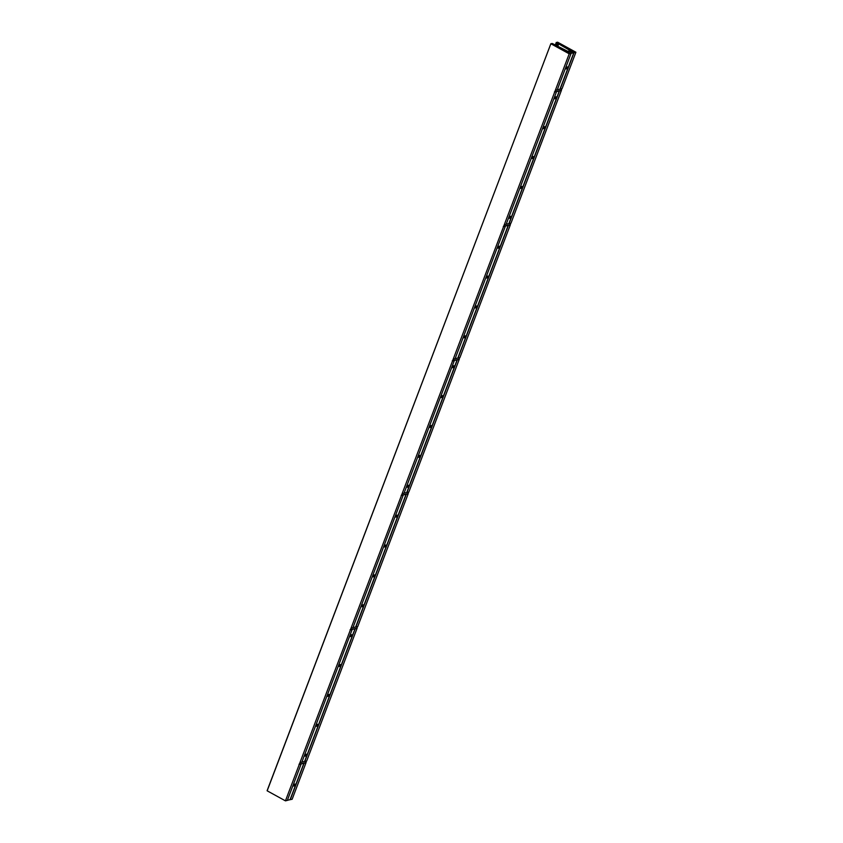 <?xml version="1.0" encoding="UTF-8"?>
<svg xmlns="http://www.w3.org/2000/svg" width="843" height="843" viewBox="0 0 843 843"><rect width="100%" height="100%" fill="white"/><g stroke="black" fill="none" stroke-linecap="round" stroke-linejoin="round"><path stroke-width="1.26" d="M294.924 784.928L294.924 784.032L293.786 786.087L294.924 784.928M306.272 755.043L306.272 754.148L305.134 756.213L306.272 755.043M317.632 725.159L317.621 724.263L316.483 725.433L316.494 726.329L317.632 725.159M328.981 695.275L328.97 694.39L327.832 695.549L327.843 696.444L328.981 695.275M340.33 665.401L340.319 664.505L339.192 666.56L340.33 665.401M351.679 635.517L351.679 634.621L350.54 636.686L351.679 635.517M363.027 605.632L363.027 604.737L361.889 606.802L363.027 605.632M374.387 575.758L374.376 574.863L373.249 576.918L374.387 575.758M385.736 545.874L385.725 544.978L384.598 547.044L385.736 545.874M397.085 515.99L397.074 515.094L395.947 517.159L397.085 515.99M408.434 486.116L408.434 485.22L407.295 486.379L407.295 487.275L408.434 486.116M419.782 456.232L419.782 455.336L418.644 457.401L419.782 456.232M431.131 426.347L431.131 425.452L429.993 427.517L431.131 426.347M442.491 396.463L442.48 395.567L441.353 397.633L442.491 396.463M453.84 366.589L453.829 365.693L452.691 366.853L452.702 367.748L453.84 366.589M465.188 336.705L465.178 335.809L464.05 337.874L465.188 336.705M476.537 306.82L476.537 305.925L475.399 307.99L476.537 306.82M487.886 276.947L487.886 276.051L486.748 277.21L486.748 278.106L487.886 276.947M499.246 247.062L499.235 246.167L498.108 248.232L499.246 247.062M510.595 217.178L510.584 216.282L509.446 217.452L509.457 218.348L510.595 217.178M521.943 187.304L521.933 186.408L520.805 188.463L521.943 187.304M533.292 157.42L533.292 156.524L532.154 157.683L532.154 158.579L533.292 157.42M544.641 127.535L544.641 126.64L543.503 128.705L544.641 127.535M555.99 97.651L555.99 96.755L554.852 98.821L555.99 97.651M567.35 67.777L567.339 66.882L566.201 68.041L566.211 68.936L567.35 67.777M564.747 51.181L564.958 50.317L567.107 51.528L564.747 51.181M552.882 44.584L554.926 45.195L553.029 44.236M569.162 53.172L567.508 52.013L569.162 53.172M565.474 51.476L567.645 52.656M559.057 43.214L559.773 44.047L558.403 43.372M563.956 46.776L564.23 46.059L562.049 45.585L565.769 47.819L565.6 46.786L565.305 47.556M560.5 43.973L560.226 44.574L561.269 45.237L563.63 45.691L560.5 43.973L560.258 44.637M566.317 47.166L566.475 48.156L567.95 49.052L570.258 49.421L566.211 47.461M558.466 43.278L557.402 42.55L558.414 43.362M573.567 51.391L574.842 51.939L574.209 52.108L571.839 50.991L573.567 51.391L573.377 51.908M285.44 800.85L299.286 764.39L301.172 763.948L287.326 800.407L285.44 800.85L267.168 790.818L550.858 43.71L552.323 43.499L567.876 51.37L570.016 50.464L556.369 42.55L557.644 42.203L575.906 52.234L569.204 53.815L555.358 90.275L557.255 89.832L571.101 53.372M556.57 91.624L506.169 224.291L504.283 224.744L554.673 92.066L561.375 90.486L561.701 88.778M504.283 224.744L453.197 359.202L455.094 358.76L505.452 226.019L510.3 224.955L510.626 223.247M503.598 226.535L505.494 226.082M453.197 359.202L402.122 493.671L404.018 493.229L454.377 360.477L459.224 359.413L459.54 357.706M452.522 360.994L454.409 360.551M402.122 493.671L351.046 628.14L352.932 627.687L403.302 494.946L408.149 493.882L408.465 492.175M401.437 495.463L403.333 495.02M351.046 628.14L299.96 762.599L301.857 762.156L352.216 629.415L357.063 628.351L357.39 626.644M350.361 629.932L352.258 629.479M506.211 224.196L509.088 223.606L559.489 90.928M509.088 223.606L510.984 223.153L561.375 90.486M455.125 358.665L459.899 357.622L510.3 224.955M458.012 358.075L508.413 225.397M404.05 493.134L408.823 492.091L459.224 359.413M406.937 492.533L457.327 359.866M352.975 627.592L357.748 626.549L408.149 493.882M355.851 627.002L406.252 494.325M301.889 762.061L306.673 761.018L357.063 628.351M304.776 761.471L355.177 628.794M557.286 89.737L560.173 89.137L574.02 52.688M560.173 89.137L562.06 88.694L575.906 52.234M571.449 52.224L571.67 51.444L572.313 52.024L568.962 52.245M290.245 799.712L304.091 763.263L305.988 762.81L292.142 799.269L290.055 799.67L303.901 763.221L301.172 763.948M287.368 800.313L290.055 799.67M267.168 790.818L550.869 43.731L267.094 790.734M568.951 52.234L568.256 51.813L571.164 51.128L571.364 52.245L571.691 51.381M560.142 48.546L564.252 49.916L564.283 50.833L560.1 48.631M571.68 50.106L573.704 51.254L571.68 50.106L571.491 50.601M564.23 46.059L564.199 46.923M565.221 47.514L565.527 46.723L564.494 46.165M570.5 50.475L570.806 49.663L568.625 49.368L570.563 50.517L571.038 49.79L570.732 50.591M565.463 51.571L567.655 52.688M561.986 48.799L559.309 48.199L557.771 46.576L562.007 48.715M554.294 45.343L557.223 46.196L557.655 47.197L554.262 45.427M556.285 42.413L555.305 45.006L556.285 42.424M558.698 43.962L557.803 46.323L558.677 43.941M550.932 43.783L569.204 53.815M305.988 762.81L306.304 761.103M555.358 90.275L554.673 92.066M299.96 762.599L299.286 764.39M554.409 91.919L561.111 90.338M299.012 764.243L305.714 762.662M350.087 629.784L356.8 628.204M401.173 495.315L407.875 493.735M452.248 360.846L458.95 359.266M503.324 226.388L510.026 224.807M557.697 46.26L558.614 43.836M508.951 223.564L559.341 90.896M457.865 358.033L508.266 225.366M406.79 492.502L457.191 359.824M355.714 626.96L406.105 494.293M304.629 761.429L355.029 628.762L304.586 761.429M508.898 223.564L559.299 90.896M457.823 358.033L508.213 225.355M406.737 492.491L457.138 359.824M355.662 626.96L406.063 494.293M560.026 89.105L573.872 52.645M559.973 89.095L573.83 52.645M571.744 52.161L571.986 51.528M571.817 52.14L572.039 51.56M555.411 45.058L556.369 42.55M555.653 45.195L556.612 42.677M556.106 45.427L557.054 42.93M557.613 43.235L556.665 45.722L557.592 43.214M557.75 46.291L558.667 43.868M555.99 45.364L557.023 42.645M555.927 45.332L556.949 42.635M555.716 45.216L556.675 42.698M556.085 45.417L557.033 42.909L556.085 45.417M555.337 45.027L556.317 42.445M555.389 45.048L556.348 42.529L555.389 45.048M570.679 52.414L571.164 51.128M558.972 43.762L559.172 43.235M556.254 45.691L555.99 46.376M556.96 46.902L557.223 46.196M557.307 46.27L557.044 46.945M555.716 46.217L555.948 45.585M564.958 50.317L564.673 51.054M562.818 49.168L562.523 49.958M563.946 50.738L564.252 49.916M564.336 50L564.041 50.791M562.292 49.832L562.576 49.084M290.108 799.68L303.954 763.221M571.617 52.192L571.881 51.497M571.575 52.203L571.839 51.507M570.806 52.382L571.269 51.149"/></g></svg>
